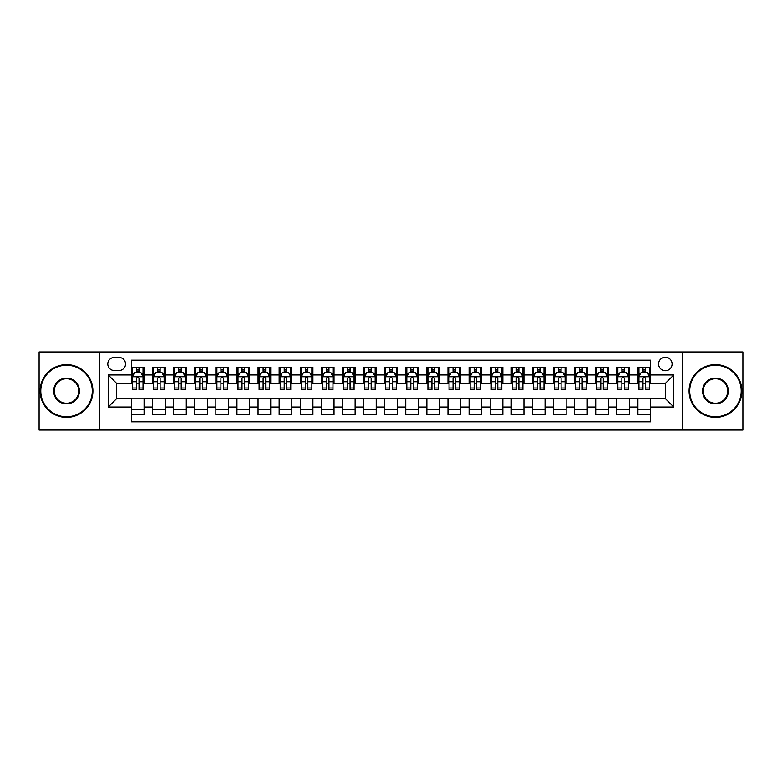 <?xml version="1.0" encoding="UTF-8"?>
<svg xmlns="http://www.w3.org/2000/svg" width="782" height="782" viewBox="0 0 782 782"><rect width="100%" height="100%" fill="white"/><g stroke="black" fill="none" stroke-linecap="round" stroke-linejoin="round"><path stroke-width="1.17" d="M665.345 357.237A6.755 6.755 0 0 0 658.591 363.992A6.755 6.755 0 0 0 665.345 370.736A6.755 6.755 0 0 0 672.1 363.992A6.755 6.755 0 0 0 665.345 357.237M682.227 430.041L742.9 430.041L742.9 351.959L682.227 351.959L682.227 430.041L99.773 430.041L99.773 351.959L39.1 351.959L39.1 430.041L99.773 430.041M650.575 367.257L637.907 367.257L637.907 374.959L629.471 374.959L629.471 383.405L637.907 383.405L637.907 374.959M629.471 374.959L629.471 367.257L616.803 367.257L616.803 374.959L608.367 374.959L608.367 383.405L616.803 383.405L616.803 374.959M608.367 374.959L608.367 367.257L595.708 367.257L595.708 374.959L587.262 374.959L587.262 383.405L595.708 383.405L595.708 374.959M587.262 374.959L587.262 367.257L574.604 367.257L574.604 374.959L566.158 374.959L566.158 383.405L574.604 383.405L574.604 374.959M566.158 374.959L566.158 367.257L553.5 367.257L553.5 374.959L545.054 374.959L545.054 383.405L553.5 383.405L553.5 374.959M545.054 374.959L545.054 367.257L532.395 367.257L532.395 374.959L523.95 374.959L523.95 383.405L532.395 383.405L532.395 374.959M523.95 374.959L523.95 367.257L511.291 367.257L511.291 374.959L502.846 374.959L502.846 383.405L511.291 383.405L511.291 374.959M502.846 374.959L502.846 367.257L490.187 367.257L490.187 374.959L481.741 374.959L481.741 383.405L490.187 383.405L490.187 374.959M481.741 374.959L481.741 367.257L469.083 367.257L469.083 374.959L460.637 374.959L460.637 383.405L469.083 383.405L469.083 374.959M460.637 374.959L460.637 367.257L447.978 367.257L447.978 374.959L439.543 374.959L439.543 383.405L447.978 383.405L447.978 374.959M439.543 374.959L439.543 367.257L426.874 367.257L426.874 374.959L418.438 374.959L418.438 383.405L426.874 383.405L426.874 374.959M418.438 374.959L418.438 367.257L405.77 367.257L405.77 374.959L397.334 374.959L397.334 383.405L405.77 383.405L405.77 374.959M397.334 374.959L397.334 367.257L384.666 367.257L384.666 374.959L376.23 374.959L376.23 383.405L384.666 383.405L384.666 374.959M376.23 374.959L376.23 367.257L363.562 367.257L363.562 374.959L355.126 374.959L355.126 383.405L363.562 383.405L363.562 374.959M355.126 374.959L355.126 367.257L342.457 367.257L342.457 374.959L334.022 374.959L334.022 383.405L342.457 383.405L342.457 374.959M334.022 374.959L334.022 367.257L321.363 367.257L321.363 374.959L312.917 374.959L312.917 383.405L321.363 383.405L321.363 374.959M312.917 374.959L312.917 367.257L300.259 367.257L300.259 374.959L291.813 374.959L291.813 383.405L300.259 383.405L300.259 374.959M291.813 374.959L291.813 367.257L279.154 367.257L279.154 374.959L270.709 374.959L270.709 383.405L279.154 383.405L279.154 374.959M270.709 374.959L270.709 367.257L258.05 367.257L258.05 374.959L249.605 374.959L249.605 383.405L258.05 383.405L258.05 374.959M249.605 374.959L249.605 367.257L236.946 367.257L236.946 374.959L228.5 374.959L228.5 383.405L236.946 383.405L236.946 374.959M228.5 374.959L228.5 367.257L215.842 367.257L215.842 374.959L207.396 374.959L207.396 383.405L215.842 383.405L215.842 374.959M207.396 374.959L207.396 367.257L194.738 367.257L194.738 374.959L186.292 374.959L186.292 383.405L194.738 383.405L194.738 374.959M186.292 374.959L186.292 367.257L173.633 367.257L173.633 374.959L165.198 374.959L165.198 383.405L173.633 383.405L173.633 374.959M165.198 374.959L165.198 367.257L152.529 367.257L152.529 383.405L144.093 383.405L144.093 367.257L131.425 367.257M131.425 414.743L144.093 414.743L144.093 398.595L152.529 398.595L152.529 414.743L165.198 414.743L165.198 398.595L173.633 398.595L173.633 407.041L165.198 407.041M173.633 407.041L173.633 414.743L186.292 414.743L186.292 398.595L194.738 398.595L194.738 407.041L186.292 407.041M194.738 407.041L194.738 414.743L207.396 414.743L207.396 398.595L215.842 398.595L215.842 407.041L207.396 407.041M215.842 407.041L215.842 414.743L228.5 414.743L228.5 398.595L236.946 398.595L236.946 407.041L228.5 407.041M236.946 407.041L236.946 414.743L249.605 414.743L249.605 398.595L258.05 398.595L258.05 407.041L249.605 407.041M258.05 407.041L258.05 414.743L270.709 414.743L270.709 398.595L279.154 398.595L279.154 407.041L270.709 407.041M279.154 407.041L279.154 414.743L291.813 414.743L291.813 398.595L300.259 398.595L300.259 407.041L291.813 407.041M300.259 407.041L300.259 414.743L312.917 414.743L312.917 398.595L321.363 398.595L321.363 407.041L312.917 407.041M321.363 407.041L321.363 414.743L334.022 414.743L334.022 398.595L342.457 398.595L342.457 407.041L334.022 407.041M342.457 407.041L342.457 414.743L355.126 414.743L355.126 398.595L363.562 398.595L363.562 407.041L355.126 407.041M363.562 407.041L363.562 414.743L376.23 414.743L376.23 398.595L384.666 398.595L384.666 407.041L376.23 407.041M384.666 407.041L384.666 414.743L397.334 414.743L397.334 398.595L405.77 398.595L405.77 407.041L397.334 407.041M405.77 407.041L405.77 414.743L418.438 414.743L418.438 398.595L426.874 398.595L426.874 407.041L418.438 407.041M426.874 407.041L426.874 414.743L439.543 414.743L439.543 398.595L447.978 398.595L447.978 407.041L439.543 407.041M447.978 407.041L447.978 414.743L460.637 414.743L460.637 398.595L469.083 398.595L469.083 407.041L460.637 407.041M469.083 407.041L469.083 414.743L481.741 414.743L481.741 398.595L490.187 398.595L490.187 407.041L481.741 407.041M490.187 407.041L490.187 414.743L502.846 414.743L502.846 398.595L511.291 398.595L511.291 407.041L502.846 407.041M511.291 407.041L511.291 414.743L523.95 414.743L523.95 398.595L532.395 398.595L532.395 407.041L523.95 407.041M532.395 407.041L532.395 414.743L545.054 414.743L545.054 398.595L553.5 398.595L553.5 407.041L545.054 407.041M553.5 407.041L553.5 414.743L566.158 414.743L566.158 398.595L574.604 398.595L574.604 407.041L566.158 407.041M574.604 407.041L574.604 414.743L587.262 414.743L587.262 398.595L595.708 398.595L595.708 407.041L587.262 407.041M595.708 407.041L595.708 414.743L608.367 414.743L608.367 398.595L616.803 398.595L616.803 407.041L608.367 407.041M616.803 407.041L616.803 414.743L629.471 414.743L629.471 398.595L637.907 398.595L637.907 407.041L629.471 407.041M114.338 370.531L118.981 370.531A6.539 6.539 0 0 0 125.521 363.992A6.539 6.539 0 0 0 118.981 357.442L114.338 357.442A6.539 6.539 0 0 0 107.789 363.992A6.539 6.539 0 0 0 114.338 370.531M682.227 351.959L99.773 351.959M650.575 374.959L650.575 360.189L131.425 360.189L131.425 383.405L116.655 383.405L116.655 398.595L131.425 398.595L131.425 421.811L650.575 421.811L650.575 398.595L665.345 398.595L665.345 383.405L650.575 383.405L650.575 374.959L673.791 374.959L673.791 407.041L650.575 407.041M131.425 407.041L108.209 407.041L108.209 374.959L131.425 374.959M637.907 407.041L637.907 414.743L650.575 414.743M131.425 372.535L132.481 372.535M136.488 372.535L139.02 372.535M143.038 372.535L144.093 372.535M131.425 383.19L132.481 383.19M136.488 383.19L139.02 383.19M143.038 383.19L144.093 383.19M131.425 398.81L144.093 398.81M131.425 409.465L144.093 409.465M152.529 383.19L153.585 383.19M157.593 383.19L160.124 383.19M164.142 383.19L165.198 383.19M152.529 372.535L153.585 372.535M157.593 372.535L160.124 372.535M164.142 372.535L165.198 372.535M152.529 398.81L165.198 398.81M152.529 409.465L165.198 409.465M173.633 398.81L186.292 398.81M173.633 409.465L186.292 409.465M173.633 372.535L174.689 372.535M178.697 372.535L181.229 372.535M185.246 372.535L186.292 372.535M173.633 383.19L174.689 383.19M178.697 383.19L181.229 383.19M185.246 383.19L186.292 383.19M194.738 398.81L207.396 398.81M194.738 409.465L207.396 409.465M194.738 372.535L195.793 372.535M199.801 372.535L202.333 372.535M206.34 372.535L207.396 372.535M194.738 383.19L195.793 383.19M199.801 383.19L202.333 383.19M206.34 383.19L207.396 383.19M215.842 398.81L228.5 398.81M215.842 409.465L228.5 409.465M215.842 372.535L216.897 372.535M220.905 372.535L223.437 372.535M227.445 372.535L228.5 372.535M215.842 383.19L216.897 383.19M220.905 383.19L223.437 383.19M227.445 383.19L228.5 383.19M236.946 398.81L249.605 398.81M236.946 409.465L249.605 409.465M236.946 372.535L238.002 372.535M242.009 372.535L244.541 372.535M248.549 372.535L249.605 372.535M236.946 383.19L238.002 383.19M242.009 383.19L244.541 383.19M248.549 383.19L249.605 383.19M258.05 398.81L270.709 398.81M258.05 409.465L270.709 409.465M258.05 372.535L259.106 372.535M263.114 372.535L265.645 372.535M269.653 372.535L270.709 372.535M258.05 383.19L259.106 383.19M263.114 383.19L265.645 383.19M269.653 383.19L270.709 383.19M279.154 398.81L291.813 398.81M279.154 409.465L291.813 409.465M279.154 372.535L280.21 372.535M284.218 372.535L286.75 372.535M290.757 372.535L291.813 372.535M279.154 383.19L280.21 383.19M284.218 383.19L286.75 383.19M290.757 383.19L291.813 383.19M300.259 398.81L312.917 398.81M300.259 409.465L312.917 409.465M300.259 372.535L301.314 372.535M305.322 372.535L307.854 372.535M311.862 372.535L312.917 372.535M300.259 383.19L301.314 383.19M305.322 383.19L307.854 383.19M311.862 383.19L312.917 383.19M321.363 398.81L334.022 398.81M321.363 409.465L334.022 409.465M321.363 372.535L322.419 372.535M326.426 372.535L328.958 372.535M332.966 372.535L334.022 372.535M321.363 383.19L322.419 383.19M326.426 383.19L328.958 383.19M332.966 383.19L334.022 383.19M342.457 398.81L355.126 398.81M342.457 409.465L355.126 409.465M342.457 372.535L343.513 372.535M347.531 372.535L350.062 372.535M354.07 372.535L355.126 372.535M342.457 383.19L343.513 383.19M347.531 383.19L350.062 383.19M354.07 383.19L355.126 383.19M363.562 398.81L376.23 398.81M363.562 409.465L376.23 409.465M363.562 372.535L364.617 372.535M368.635 372.535L371.167 372.535M375.174 372.535L376.23 372.535M363.562 383.19L364.617 383.19M368.635 383.19L371.167 383.19M375.174 383.19L376.23 383.19M384.666 398.81L397.334 398.81M384.666 409.465L397.334 409.465M384.666 372.535L385.722 372.535M389.729 372.535L392.271 372.535M396.279 372.535L397.334 372.535M384.666 383.19L385.722 383.19M389.729 383.19L392.271 383.19M396.279 383.19L397.334 383.19M405.77 398.81L418.438 398.81M405.77 409.465L418.438 409.465M405.77 372.535L406.826 372.535M410.833 372.535L413.365 372.535M417.383 372.535L418.438 372.535M405.77 383.19L406.826 383.19M410.833 383.19L413.365 383.19M417.383 383.19L418.438 383.19M426.874 398.81L439.543 398.81M426.874 409.465L439.543 409.465M426.874 372.535L427.93 372.535M431.938 372.535L434.469 372.535M438.487 372.535L439.543 372.535M426.874 383.19L427.93 383.19M431.938 383.19L434.469 383.19M438.487 383.19L439.543 383.19M447.978 398.81L460.637 398.81M447.978 409.465L460.637 409.465M447.978 372.535L449.034 372.535M453.042 372.535L455.574 372.535M459.581 372.535L460.637 372.535M447.978 383.19L449.034 383.19M453.042 383.19L455.574 383.19M459.581 383.19L460.637 383.19M469.083 398.81L481.741 398.81M469.083 409.465L481.741 409.465M469.083 372.535L470.138 372.535M474.146 372.535L476.678 372.535M480.686 372.535L481.741 372.535M469.083 383.19L470.138 383.19M474.146 383.19L476.678 383.19M480.686 383.19L481.741 383.19M490.187 398.81L502.846 398.81M490.187 409.465L502.846 409.465M490.187 372.535L491.243 372.535M495.25 372.535L497.782 372.535M501.79 372.535L502.846 372.535M490.187 383.19L491.243 383.19M495.25 383.19L497.782 383.19M501.79 383.19L502.846 383.19M511.291 398.81L523.95 398.81M511.291 409.465L523.95 409.465M511.291 372.535L512.347 372.535M516.355 372.535L518.886 372.535M522.894 372.535L523.95 372.535M511.291 383.19L512.347 383.19M516.355 383.19L518.886 383.19M522.894 383.19L523.95 383.19M532.395 398.81L545.054 398.81M532.395 409.465L545.054 409.465M532.395 372.535L533.451 372.535M537.459 372.535L539.991 372.535M543.998 372.535L545.054 372.535M532.395 383.19L533.451 383.19M537.459 383.19L539.991 383.19M543.998 383.19L545.054 383.19M553.5 398.81L566.158 398.81M553.5 409.465L566.158 409.465M553.5 372.535L554.555 372.535M558.563 372.535L561.095 372.535M565.103 372.535L566.158 372.535M553.5 383.19L554.555 383.19M558.563 383.19L561.095 383.19M565.103 383.19L566.158 383.19M574.604 398.81L587.262 398.81M574.604 409.465L587.262 409.465M574.604 372.535L575.66 372.535M579.667 372.535L582.199 372.535M586.207 372.535L587.262 372.535M574.604 383.19L575.66 383.19M579.667 383.19L582.199 383.19M586.207 383.19L587.262 383.19M595.708 398.81L608.367 398.81M595.708 409.465L608.367 409.465M595.708 372.535L596.754 372.535M600.772 372.535L603.303 372.535M607.311 372.535L608.367 372.535M595.708 383.19L596.754 383.19M600.772 383.19L603.303 383.19M607.311 383.19L608.367 383.19M616.803 398.81L629.471 398.81M616.803 409.465L629.471 409.465M616.803 372.535L617.858 372.535M621.876 372.535L624.407 372.535M628.415 372.535L629.471 372.535M616.803 383.19L617.858 383.19M621.876 383.19L624.407 383.19M628.415 383.19L629.471 383.19M637.907 398.81L650.575 398.81M637.907 409.465L650.575 409.465M637.907 372.535L638.962 372.535M642.98 372.535L645.512 372.535M649.519 372.535L650.575 372.535M637.907 383.19L638.962 383.19M642.98 383.19L645.512 383.19M649.519 383.19L650.575 383.19M116.655 383.405L108.209 374.959M116.655 398.595L108.209 407.041M673.791 374.959L665.345 383.405M673.791 407.041L665.345 398.595M139.02 370.003L136.488 370.003M143.038 388.019L139.02 388.019L139.02 389.729L143.038 389.729L143.038 376.865L140.926 372.643L134.592 372.643L132.481 376.865L132.481 389.729L136.488 389.729L136.488 388.019L132.481 388.019M132.481 376.865L132.481 367.257M143.038 376.865L143.038 367.257M136.488 372.643L136.488 367.257M139.02 367.257L139.02 372.643M139.02 388.019L139.02 378.439C138.179 376.816 137.339 376.816 136.488 378.439L136.488 388.019M66.538 365.253A25.747 25.747 0 0 0 40.791 391A25.747 25.747 0 0 0 66.538 416.747A25.747 25.747 0 0 0 92.276 391A25.747 25.747 0 0 0 66.538 365.253M66.538 417.383A26.383 26.383 0 0 1 40.156 391A26.383 26.383 0 0 1 66.538 364.617A26.383 26.383 0 0 1 92.911 391A26.383 26.383 0 0 1 66.538 417.383M66.538 378.126A12.874 12.874 0 0 1 79.412 391A12.874 12.874 0 0 1 66.538 403.874A12.874 12.874 0 0 1 53.665 391A12.874 12.874 0 0 1 66.538 378.126M66.538 403.238A12.238 12.238 0 0 0 78.777 391A12.238 12.238 0 0 0 66.538 378.762A12.238 12.238 0 0 0 54.29 391A12.238 12.238 0 0 0 66.538 403.238M715.462 365.253A25.747 25.747 0 0 0 689.724 391A25.747 25.747 0 0 0 715.462 416.747A25.747 25.747 0 0 0 741.209 391A25.747 25.747 0 0 0 715.462 365.253M715.462 417.383A26.383 26.383 0 0 1 689.089 391A26.383 26.383 0 0 1 715.462 364.617A26.383 26.383 0 0 1 741.844 391A26.383 26.383 0 0 1 715.462 417.383M715.462 378.126A12.874 12.874 0 0 1 728.335 391A12.874 12.874 0 0 1 715.462 403.874A12.874 12.874 0 0 1 702.588 391A12.874 12.874 0 0 1 715.462 378.126M715.462 403.238A12.238 12.238 0 0 0 727.71 391A12.238 12.238 0 0 0 715.462 378.762A12.238 12.238 0 0 0 703.223 391A12.238 12.238 0 0 0 715.462 403.238M160.124 370.003L157.593 370.003M164.142 388.019L160.124 388.019L160.124 389.729L164.142 389.729L164.142 376.865L162.03 372.643L155.696 372.643L153.585 376.865L153.585 389.729L157.593 389.729L157.593 388.019L153.585 388.019M153.585 376.865L153.585 367.257M164.142 376.865L164.142 367.257M157.593 372.643L157.593 367.257M160.124 367.257L160.124 372.643M160.124 388.019L160.124 378.439C159.284 376.816 158.443 376.816 157.593 378.439L157.593 388.019M181.229 370.003L178.697 370.003M185.246 388.019L181.229 388.019L181.229 389.729L185.246 389.729L185.246 376.865L183.135 372.643L176.8 372.643L174.689 376.865L174.689 389.729L178.697 389.729L178.697 388.019L174.689 388.019M174.689 376.865L174.689 367.257M185.246 376.865L185.246 367.257M178.697 372.643L178.697 367.257M181.229 367.257L181.229 372.643M181.229 388.019L181.229 378.439C180.388 376.816 179.547 376.816 178.697 378.439L178.697 388.019M202.333 370.003L199.801 370.003M206.34 388.019L202.333 388.019L202.333 389.729L206.34 389.729L206.34 376.865L204.239 372.643L197.905 372.643L195.793 376.865L195.793 389.729L199.801 389.729L199.801 388.019L195.793 388.019M195.793 376.865L195.793 367.257M206.34 376.865L206.34 367.257M199.801 372.643L199.801 367.257M202.333 367.257L202.333 372.643M202.333 388.019L202.333 378.439C201.492 376.816 200.651 376.816 199.801 378.439L199.801 388.019M223.437 370.003L220.905 370.003M227.445 388.019L223.437 388.019L223.437 389.729L227.445 389.729L227.445 376.865L225.333 372.643L219.009 372.643L216.897 376.865L216.897 389.729L220.905 389.729L220.905 388.019L216.897 388.019M216.897 376.865L216.897 367.257M227.445 376.865L227.445 367.257M220.905 372.643L220.905 367.257M223.437 367.257L223.437 372.643M223.437 388.019L223.437 378.439C222.596 376.816 221.756 376.816 220.905 378.439L220.905 388.019M244.541 370.003L242.009 370.003M248.549 388.019L244.541 388.019L244.541 389.729L248.549 389.729L248.549 376.865L246.438 372.643L240.113 372.643L238.002 376.865L238.002 389.729L242.009 389.729L242.009 388.019L238.002 388.019M238.002 376.865L238.002 367.257M248.549 376.865L248.549 367.257M242.009 372.643L242.009 367.257M244.541 367.257L244.541 372.643M244.541 388.019L244.541 378.439C243.701 376.816 242.85 376.816 242.009 378.439L242.009 388.019M265.645 370.003L263.114 370.003M269.653 388.019L265.645 388.019L265.645 389.729L269.653 389.729L269.653 376.865L267.542 372.643L261.217 372.643L259.106 376.865L259.106 389.729L263.114 389.729L263.114 388.019L259.106 388.019M259.106 376.865L259.106 367.257M269.653 376.865L269.653 367.257M263.114 372.643L263.114 367.257M265.645 367.257L265.645 372.643M265.645 388.019L265.645 378.439C264.805 376.816 263.954 376.816 263.114 378.439L263.114 388.019M286.75 370.003L284.218 370.003M290.757 388.019L286.75 388.019L286.75 389.729L290.757 389.729L290.757 376.865L288.646 372.643L282.322 372.643L280.21 376.865L280.21 389.729L284.218 389.729L284.218 388.019L280.21 388.019M280.21 376.865L280.21 367.257M290.757 376.865L290.757 367.257M284.218 372.643L284.218 367.257M286.75 367.257L286.75 372.643M286.75 388.019L286.75 378.439C285.909 376.816 285.059 376.816 284.218 378.439L284.218 388.019M307.854 370.003L305.322 370.003M311.862 388.019L307.854 388.019L307.854 389.729L311.862 389.729L311.862 376.865L309.75 372.643L303.416 372.643L301.314 376.865L301.314 389.729L305.322 389.729L305.322 388.019L301.314 388.019M301.314 376.865L301.314 367.257M311.862 376.865L311.862 367.257M305.322 372.643L305.322 367.257M307.854 367.257L307.854 372.643M307.854 388.019L307.854 378.439C307.013 376.816 306.163 376.816 305.322 378.439L305.322 388.019M328.958 370.003L326.426 370.003M332.966 388.019L328.958 388.019L328.958 389.729L332.966 389.729L332.966 376.865L330.854 372.643L324.52 372.643L322.419 376.865L322.419 389.729L326.426 389.729L326.426 388.019L322.419 388.019M322.419 376.865L322.419 367.257M332.966 376.865L332.966 367.257M326.426 372.643L326.426 367.257M328.958 367.257L328.958 372.643M328.958 388.019L328.958 378.439C328.117 376.816 327.267 376.816 326.426 378.439L326.426 388.019M350.062 370.003L347.531 370.003M354.07 388.019L350.062 388.019L350.062 389.729L354.07 389.729L354.07 376.865L351.959 372.643L345.624 372.643L343.513 376.865L343.513 389.729L347.531 389.729L347.531 388.019L343.513 388.019M343.513 376.865L343.513 367.257M354.07 376.865L354.07 367.257M347.531 372.643L347.531 367.257M350.062 367.257L350.062 372.643M350.062 388.019L350.062 378.439C349.212 376.816 348.371 376.816 347.531 378.439L347.531 388.019M371.167 370.003L368.635 370.003M375.174 388.019L371.167 388.019L371.167 389.729L375.174 389.729L375.174 376.865L373.063 372.643L366.729 372.643L364.617 376.865L364.617 389.729L368.635 389.729L368.635 388.019L364.617 388.019M364.617 376.865L364.617 367.257M375.174 376.865L375.174 367.257M368.635 372.643L368.635 367.257M371.167 367.257L371.167 372.643M371.167 388.019L371.167 378.439C370.316 376.816 369.475 376.816 368.635 378.439L368.635 388.019M392.271 370.003L389.729 370.003M396.279 388.019L392.271 388.019L392.271 389.729L396.279 389.729L396.279 376.865L394.167 372.643L387.833 372.643L385.722 376.865L385.722 389.729L389.729 389.729L389.729 388.019L385.722 388.019M385.722 376.865L385.722 367.257M396.279 376.865L396.279 367.257M389.729 372.643L389.729 367.257M392.271 367.257L392.271 372.643M392.271 388.019L392.271 378.439C391.42 376.816 390.58 376.816 389.729 378.439L389.729 388.019M413.365 370.003L410.833 370.003M417.383 388.019L413.365 388.019L413.365 389.729L417.383 389.729L417.383 376.865L415.271 372.643L408.937 372.643L406.826 376.865L406.826 389.729L410.833 389.729L410.833 388.019L406.826 388.019M406.826 376.865L406.826 367.257M417.383 376.865L417.383 367.257M410.833 372.643L410.833 367.257M413.365 367.257L413.365 372.643M413.365 388.019L413.365 378.439C412.525 376.816 411.684 376.816 410.833 378.439L410.833 388.019M434.469 370.003L431.938 370.003M438.487 388.019L434.469 388.019L434.469 389.729L438.487 389.729L438.487 376.865L436.376 372.643L430.041 372.643L427.93 376.865L427.93 389.729L431.938 389.729L431.938 388.019L427.93 388.019M427.93 376.865L427.93 367.257M438.487 376.865L438.487 367.257M431.938 372.643L431.938 367.257M434.469 367.257L434.469 372.643M434.469 388.019L434.469 378.439C433.629 376.816 432.788 376.816 431.938 378.439L431.938 388.019M455.574 370.003L453.042 370.003M459.581 388.019L455.574 388.019L455.574 389.729L459.581 389.729L459.581 376.865L457.48 372.643L451.146 372.643L449.034 376.865L449.034 389.729L453.042 389.729L453.042 388.019L449.034 388.019M449.034 376.865L449.034 367.257M459.581 376.865L459.581 367.257M453.042 372.643L453.042 367.257M455.574 367.257L455.574 372.643M455.574 388.019L455.574 378.439C454.733 376.816 453.892 376.816 453.042 378.439L453.042 388.019M476.678 370.003L474.146 370.003M480.686 388.019L476.678 388.019L476.678 389.729L480.686 389.729L480.686 376.865L478.584 372.643L472.25 372.643L470.138 376.865L470.138 389.729L474.146 389.729L474.146 388.019L470.138 388.019M470.138 376.865L470.138 367.257M480.686 376.865L480.686 367.257M474.146 372.643L474.146 367.257M476.678 367.257L476.678 372.643M476.678 388.019L476.678 378.439C475.837 376.816 474.997 376.816 474.146 378.439L474.146 388.019M497.782 370.003L495.25 370.003M501.79 388.019L497.782 388.019L497.782 389.729L501.79 389.729L501.79 376.865L499.678 372.643L493.354 372.643L491.243 376.865L491.243 389.729L495.25 389.729L495.25 388.019L491.243 388.019M491.243 376.865L491.243 367.257M501.79 376.865L501.79 367.257M495.25 372.643L495.25 367.257M497.782 367.257L497.782 372.643M497.782 388.019L497.782 378.439C496.941 376.816 496.101 376.816 495.25 378.439L495.25 388.019M518.886 370.003L516.355 370.003M522.894 388.019L518.886 388.019L518.886 389.729L522.894 389.729L522.894 376.865L520.783 372.643L514.458 372.643L512.347 376.865L512.347 389.729L516.355 389.729L516.355 388.019L512.347 388.019M512.347 376.865L512.347 367.257M522.894 376.865L522.894 367.257M516.355 372.643L516.355 367.257M518.886 367.257L518.886 372.643M518.886 388.019L518.886 378.439C518.046 376.816 517.195 376.816 516.355 378.439L516.355 388.019M539.991 370.003L537.459 370.003M543.998 388.019L539.991 388.019L539.991 389.729L543.998 389.729L543.998 376.865L541.887 372.643L535.562 372.643L533.451 376.865L533.451 389.729L537.459 389.729L537.459 388.019L533.451 388.019M533.451 376.865L533.451 367.257M543.998 376.865L543.998 367.257M537.459 372.643L537.459 367.257M539.991 367.257L539.991 372.643M539.991 388.019L539.991 378.439C539.15 376.816 538.299 376.816 537.459 378.439L537.459 388.019M561.095 370.003L558.563 370.003M565.103 388.019L561.095 388.019L561.095 389.729L565.103 389.729L565.103 376.865L562.991 372.643L556.667 372.643L554.555 376.865L554.555 389.729L558.563 389.729L558.563 388.019L554.555 388.019M554.555 376.865L554.555 367.257M565.103 376.865L565.103 367.257M558.563 372.643L558.563 367.257M561.095 367.257L561.095 372.643M561.095 388.019L561.095 378.439C560.254 376.816 559.404 376.816 558.563 378.439L558.563 388.019M582.199 370.003L579.667 370.003M586.207 388.019L582.199 388.019L582.199 389.729L586.207 389.729L586.207 376.865L584.095 372.643L577.761 372.643L575.66 376.865L575.66 389.729L579.667 389.729L579.667 388.019L575.66 388.019M575.66 376.865L575.66 367.257M586.207 376.865L586.207 367.257M579.667 372.643L579.667 367.257M582.199 367.257L582.199 372.643M582.199 388.019L582.199 378.439C581.358 376.816 580.508 376.816 579.667 378.439L579.667 388.019M603.303 370.003L600.772 370.003M607.311 388.019L603.303 388.019L603.303 389.729L607.311 389.729L607.311 376.865L605.2 372.643L598.865 372.643L596.754 376.865L596.754 389.729L600.772 389.729L600.772 388.019L596.754 388.019M596.754 376.865L596.754 367.257M607.311 376.865L607.311 367.257M600.772 372.643L600.772 367.257M603.303 367.257L603.303 372.643M603.303 388.019L603.303 378.439C602.463 376.816 601.612 376.816 600.772 378.439L600.772 388.019M624.407 370.003L621.876 370.003M628.415 388.019L624.407 388.019L624.407 389.729L628.415 389.729L628.415 376.865L626.304 372.643L619.97 372.643L617.858 376.865L617.858 389.729L621.876 389.729L621.876 388.019L617.858 388.019M617.858 376.865L617.858 367.257M628.415 376.865L628.415 367.257M621.876 372.643L621.876 367.257M624.407 367.257L624.407 372.643M624.407 388.019L624.407 378.439C623.557 376.816 622.716 376.816 621.876 378.439L621.876 388.019M645.512 370.003L642.98 370.003M649.519 388.019L645.512 388.019L645.512 389.729L649.519 389.729L649.519 376.865L647.408 372.643L641.074 372.643L638.962 376.865L638.962 389.729L642.98 389.729L642.98 388.019L638.962 388.019M638.962 376.865L638.962 367.257M649.519 376.865L649.519 367.257M642.98 372.643L642.98 367.257M645.512 367.257L645.512 372.643M645.512 388.019L645.512 378.439C644.661 376.816 643.821 376.816 642.98 378.439L642.98 388.019M152.529 407.041L144.093 407.041M152.529 374.959L144.093 374.959M142.979 376.758L132.539 376.758M132.481 373.806L134.015 373.806M141.503 373.806L143.038 373.806M136.488 381.753L132.481 381.753M143.038 381.753L139.02 381.753M139.02 371.342L136.488 371.342M164.083 376.758L153.643 376.758M153.585 373.806L155.119 373.806M162.607 373.806L164.142 373.806M157.593 381.753L153.585 381.753M164.142 381.753L160.124 381.753M160.124 371.342L157.593 371.342M185.187 376.758L174.738 376.758M174.689 373.806L176.224 373.806M183.711 373.806L185.246 373.806M178.697 381.753L174.689 381.753M185.246 381.753L181.229 381.753M181.229 371.342L178.697 371.342M206.292 376.758L195.842 376.758M195.793 373.806L197.318 373.806M204.816 373.806L206.34 373.806M199.801 381.753L195.793 381.753M206.34 381.753L202.333 381.753M202.333 371.342L199.801 371.342M227.396 376.758L216.946 376.758M216.897 373.806L218.422 373.806M225.92 373.806L227.445 373.806M220.905 381.753L216.897 381.753M227.445 381.753L223.437 381.753M223.437 371.342L220.905 371.342M248.5 376.758L238.051 376.758M238.002 373.806L239.527 373.806M247.024 373.806L248.549 373.806M242.009 381.753L238.002 381.753M248.549 381.753L244.541 381.753M244.541 371.342L242.009 371.342M269.604 376.758L259.155 376.758M259.106 373.806L260.631 373.806M268.128 373.806L269.653 373.806M263.114 381.753L259.106 381.753M269.653 381.753L265.645 381.753M265.645 371.342L263.114 371.342M290.709 376.758L280.259 376.758M280.21 373.806L281.735 373.806M289.232 373.806L290.757 373.806M284.218 381.753L280.21 381.753M290.757 381.753L286.75 381.753M286.75 371.342L284.218 371.342M311.813 376.758L301.363 376.758M301.314 373.806L302.839 373.806M310.337 373.806L311.862 373.806M305.322 381.753L301.314 381.753M311.862 381.753L307.854 381.753M307.854 371.342L305.322 371.342M332.917 376.758L322.467 376.758M322.419 373.806L323.943 373.806M331.431 373.806L332.966 373.806M326.426 381.753L322.419 381.753M332.966 381.753L328.958 381.753M328.958 371.342L326.426 371.342M354.011 376.758L343.572 376.758M343.513 373.806L345.048 373.806M352.535 373.806L354.07 373.806M347.531 381.753L343.513 381.753M354.07 381.753L350.062 381.753M350.062 371.342L347.531 371.342M375.116 376.758L364.676 376.758M364.617 373.806L366.152 373.806M373.64 373.806L375.174 373.806M368.635 381.753L364.617 381.753M375.174 381.753L371.167 381.753M371.167 371.342L368.635 371.342M396.22 376.758L385.78 376.758M385.722 373.806L387.256 373.806M394.744 373.806L396.279 373.806M389.729 381.753L385.722 381.753M396.279 381.753L392.271 381.753M392.271 371.342L389.729 371.342M417.324 376.758L406.884 376.758M406.826 373.806L408.36 373.806M415.848 373.806L417.383 373.806M410.833 381.753L406.826 381.753M417.383 381.753L413.365 381.753M413.365 371.342L410.833 371.342M438.428 376.758L427.989 376.758M427.93 373.806L429.465 373.806M436.952 373.806L438.487 373.806M431.938 381.753L427.93 381.753M438.487 381.753L434.469 381.753M434.469 371.342L431.938 371.342M459.533 376.758L449.083 376.758M449.034 373.806L450.569 373.806M458.057 373.806L459.581 373.806M453.042 381.753L449.034 381.753M459.581 381.753L455.574 381.753M455.574 371.342L453.042 371.342M480.637 376.758L470.187 376.758M470.138 373.806L471.663 373.806M479.161 373.806L480.686 373.806M474.146 381.753L470.138 381.753M480.686 381.753L476.678 381.753M476.678 371.342L474.146 371.342M501.741 376.758L491.292 376.758M491.243 373.806L492.768 373.806M500.265 373.806L501.79 373.806M495.25 381.753L491.243 381.753M501.79 381.753L497.782 381.753M497.782 371.342L495.25 371.342M522.845 376.758L512.396 376.758M512.347 373.806L513.872 373.806M521.369 373.806L522.894 373.806M516.355 381.753L512.347 381.753M522.894 381.753L518.886 381.753M518.886 371.342L516.355 371.342M543.949 376.758L533.5 376.758M533.451 373.806L534.976 373.806M542.473 373.806L543.998 373.806M537.459 381.753L533.451 381.753M543.998 381.753L539.991 381.753M539.991 371.342L537.459 371.342M565.054 376.758L554.604 376.758M554.555 373.806L556.08 373.806M563.578 373.806L565.103 373.806M558.563 381.753L554.555 381.753M565.103 381.753L561.095 381.753M561.095 371.342L558.563 371.342M586.158 376.758L575.708 376.758M575.66 373.806L577.184 373.806M584.682 373.806L586.207 373.806M579.667 381.753L575.66 381.753M586.207 381.753L582.199 381.753M582.199 371.342L579.667 371.342M607.262 376.758L596.813 376.758M596.754 373.806L598.289 373.806M605.776 373.806L607.311 373.806M600.772 381.753L596.754 381.753M607.311 381.753L603.303 381.753M603.303 371.342L600.772 371.342M628.357 376.758L617.917 376.758M617.858 373.806L619.393 373.806M626.881 373.806L628.415 373.806M621.876 381.753L617.858 381.753M628.415 381.753L624.407 381.753M624.407 371.342L621.876 371.342M649.461 376.758L639.021 376.758M638.962 373.806L640.497 373.806M647.985 373.806L649.519 373.806M642.98 381.753L638.962 381.753M649.519 381.753L645.512 381.753M645.512 371.342L642.98 371.342"/></g></svg>
